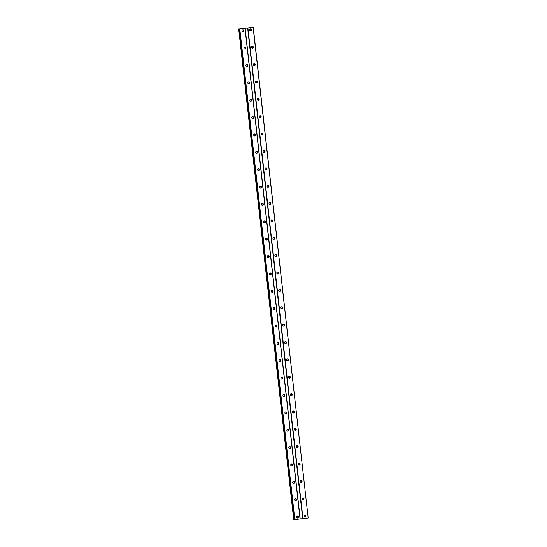 <?xml version="1.0" encoding="UTF-8"?>
<svg xmlns="http://www.w3.org/2000/svg" width="547" height="547" viewBox="0 0 547 547"><rect width="100%" height="100%" fill="white"/><g stroke="black" fill="none" stroke-linecap="round" stroke-linejoin="round"><path stroke-width="0.82" d="M297.336 518.03A0.985 0.944 86.9 0 0 297.226 516.122M296.57 517.175A0.985 0.944 86.9 0 0 297.561 518.043A0.985 0.944 86.9 0 0 298.443 516.956A0.985 0.944 86.9 0 0 297.452 516.081A0.985 0.944 86.9 0 0 296.57 517.175M242.786 31.726A0.985 0.944 86.9 0 0 242.683 29.818M242.02 30.871A0.985 0.944 86.9 0 0 243.012 31.747A0.985 0.944 86.9 0 0 243.9 30.653A0.985 0.944 86.9 0 0 242.909 29.777A0.985 0.944 86.9 0 0 242.02 30.871M244.735 49.093A0.985 0.944 86.9 0 0 244.632 47.192M243.969 48.239A0.985 0.944 86.9 0 0 244.96 49.114A0.985 0.944 86.9 0 0 245.849 48.02A0.985 0.944 86.9 0 0 244.858 47.151A0.985 0.944 86.9 0 0 243.969 48.239M246.683 66.46A0.985 0.944 86.9 0 0 246.581 64.56M245.918 65.606A0.985 0.944 86.9 0 0 246.909 66.481A0.985 0.944 86.9 0 0 247.791 65.387A0.985 0.944 86.9 0 0 246.806 64.519A0.985 0.944 86.9 0 0 245.918 65.606M248.632 83.828A0.985 0.944 86.9 0 0 248.523 81.927M247.866 82.973A0.985 0.944 86.9 0 0 248.858 83.848A0.985 0.944 86.9 0 0 249.74 82.754A0.985 0.944 86.9 0 0 248.748 81.886A0.985 0.944 86.9 0 0 247.866 82.973M250.581 101.202A0.985 0.944 86.9 0 0 250.471 99.294M249.815 100.34A0.985 0.944 86.9 0 0 250.806 101.216A0.985 0.944 86.9 0 0 251.688 100.122A0.985 0.944 86.9 0 0 250.697 99.253A0.985 0.944 86.9 0 0 249.815 100.34M252.529 118.569A0.985 0.944 86.9 0 0 252.42 116.661M251.764 117.714A0.985 0.944 86.9 0 0 252.755 118.583A0.985 0.944 86.9 0 0 253.637 117.489A0.985 0.944 86.9 0 0 252.646 116.62A0.985 0.944 86.9 0 0 251.764 117.714M254.471 135.936A0.985 0.944 86.9 0 0 254.369 134.029M253.712 135.082A0.985 0.944 86.9 0 0 254.704 135.95A0.985 0.944 86.9 0 0 255.586 134.863A0.985 0.944 86.9 0 0 254.594 133.988A0.985 0.944 86.9 0 0 253.712 135.082M256.42 153.304A0.985 0.944 86.9 0 0 256.317 151.396M255.661 152.449A0.985 0.944 86.9 0 0 256.652 153.317A0.985 0.944 86.9 0 0 257.534 152.23A0.985 0.944 86.9 0 0 256.543 151.355A0.985 0.944 86.9 0 0 255.661 152.449M258.369 170.671A0.985 0.944 86.9 0 0 258.266 168.763M257.61 169.816A0.985 0.944 86.9 0 0 258.601 170.685A0.985 0.944 86.9 0 0 259.483 169.597A0.985 0.944 86.9 0 0 258.492 168.722A0.985 0.944 86.9 0 0 257.61 169.816M260.317 188.038A0.985 0.944 86.9 0 0 260.215 186.13M259.558 187.183A0.985 0.944 86.9 0 0 260.55 188.052A0.985 0.944 86.9 0 0 261.432 186.965A0.985 0.944 86.9 0 0 260.44 186.089A0.985 0.944 86.9 0 0 259.558 187.183M262.266 205.405A0.985 0.944 86.9 0 0 262.163 203.498M261.507 204.551A0.985 0.944 86.9 0 0 262.498 205.426A0.985 0.944 86.9 0 0 263.38 204.332A0.985 0.944 86.9 0 0 262.389 203.457A0.985 0.944 86.9 0 0 261.507 204.551M264.215 222.773A0.985 0.944 86.9 0 0 264.112 220.872M263.456 221.918A0.985 0.944 86.9 0 0 264.44 222.793A0.985 0.944 86.9 0 0 265.329 221.699A0.985 0.944 86.9 0 0 264.338 220.824A0.985 0.944 86.9 0 0 263.456 221.918M266.163 240.14A0.985 0.944 86.9 0 0 266.061 238.239M265.398 239.285A0.985 0.944 86.9 0 0 266.389 240.16A0.985 0.944 86.9 0 0 267.278 239.066A0.985 0.944 86.9 0 0 266.286 238.198A0.985 0.944 86.9 0 0 265.398 239.285M268.112 257.507A0.985 0.944 86.9 0 0 268.009 255.606M267.346 256.652A0.985 0.944 86.9 0 0 268.338 257.528A0.985 0.944 86.9 0 0 269.227 256.434A0.985 0.944 86.9 0 0 268.235 255.565A0.985 0.944 86.9 0 0 267.346 256.652M270.061 274.881A0.985 0.944 86.9 0 0 269.958 272.974M269.295 274.02A0.985 0.944 86.9 0 0 270.286 274.895A0.985 0.944 86.9 0 0 271.168 273.801A0.985 0.944 86.9 0 0 270.184 272.932A0.985 0.944 86.9 0 0 269.295 274.02M272.009 292.248A0.985 0.944 86.9 0 0 271.9 290.341M271.244 291.394A0.985 0.944 86.9 0 0 272.235 292.262A0.985 0.944 86.9 0 0 273.117 291.168A0.985 0.944 86.9 0 0 272.126 290.3A0.985 0.944 86.9 0 0 271.244 291.394M273.958 309.616A0.985 0.944 86.9 0 0 273.849 307.708M273.192 308.761A0.985 0.944 86.9 0 0 274.184 309.629A0.985 0.944 86.9 0 0 275.066 308.542A0.985 0.944 86.9 0 0 274.074 307.667A0.985 0.944 86.9 0 0 273.192 308.761M275.907 326.983A0.985 0.944 86.9 0 0 275.797 325.075M275.141 326.128A0.985 0.944 86.9 0 0 276.132 326.997A0.985 0.944 86.9 0 0 277.014 325.909A0.985 0.944 86.9 0 0 276.023 325.034A0.985 0.944 86.9 0 0 275.141 326.128M277.849 344.35A0.985 0.944 86.9 0 0 277.746 342.443M277.09 343.495A0.985 0.944 86.9 0 0 278.081 344.364A0.985 0.944 86.9 0 0 278.963 343.277A0.985 0.944 86.9 0 0 277.972 342.401A0.985 0.944 86.9 0 0 277.09 343.495M279.797 361.717A0.985 0.944 86.9 0 0 279.695 359.81M279.038 360.863A0.985 0.944 86.9 0 0 280.03 361.731A0.985 0.944 86.9 0 0 280.912 360.644A0.985 0.944 86.9 0 0 279.92 359.769A0.985 0.944 86.9 0 0 279.038 360.863M281.746 379.085A0.985 0.944 86.9 0 0 281.643 377.177M280.987 378.23A0.985 0.944 86.9 0 0 281.978 379.105A0.985 0.944 86.9 0 0 282.861 378.011A0.985 0.944 86.9 0 0 281.869 377.136A0.985 0.944 86.9 0 0 280.987 378.23M283.695 396.452A0.985 0.944 86.9 0 0 283.592 394.551M282.936 395.597A0.985 0.944 86.9 0 0 283.927 396.472A0.985 0.944 86.9 0 0 284.809 395.378A0.985 0.944 86.9 0 0 283.818 394.503A0.985 0.944 86.9 0 0 282.936 395.597M285.643 413.819A0.985 0.944 86.9 0 0 285.541 411.918M284.884 412.964A0.985 0.944 86.9 0 0 285.876 413.84A0.985 0.944 86.9 0 0 286.758 412.746A0.985 0.944 86.9 0 0 285.766 411.877A0.985 0.944 86.9 0 0 284.884 412.964M287.592 431.186A0.985 0.944 86.9 0 0 287.49 429.286M286.833 430.332A0.985 0.944 86.9 0 0 287.818 431.207A0.985 0.944 86.9 0 0 288.707 430.113A0.985 0.944 86.9 0 0 287.715 429.245A0.985 0.944 86.9 0 0 286.833 430.332M289.541 448.561A0.985 0.944 86.9 0 0 289.438 446.653M288.775 447.699A0.985 0.944 86.9 0 0 289.766 448.574A0.985 0.944 86.9 0 0 290.655 447.48A0.985 0.944 86.9 0 0 289.664 446.612A0.985 0.944 86.9 0 0 288.775 447.699M291.489 465.928A0.985 0.944 86.9 0 0 291.387 464.02M290.724 465.073A0.985 0.944 86.9 0 0 291.715 465.941A0.985 0.944 86.9 0 0 292.604 464.847A0.985 0.944 86.9 0 0 291.613 463.979A0.985 0.944 86.9 0 0 290.724 465.073M293.438 483.295A0.985 0.944 86.9 0 0 293.336 481.387M292.672 482.44A0.985 0.944 86.9 0 0 293.664 483.309A0.985 0.944 86.9 0 0 294.546 482.215A0.985 0.944 86.9 0 0 293.561 481.346A0.985 0.944 86.9 0 0 292.672 482.44M295.387 500.662A0.985 0.944 86.9 0 0 295.284 498.755M294.621 499.808A0.985 0.944 86.9 0 0 295.612 500.676A0.985 0.944 86.9 0 0 296.495 499.589A0.985 0.944 86.9 0 0 295.503 498.714A0.985 0.944 86.9 0 0 294.621 499.808M297.924 516.71A1.641 1.573 -93.1 0 1 297.958 517.366M243.374 30.413A1.641 1.573 -93.1 0 1 243.415 31.063M245.323 47.78A1.641 1.573 -93.1 0 1 245.364 48.43M247.271 65.148A1.641 1.573 -93.1 0 1 247.312 65.804M249.22 82.515A1.641 1.573 -93.1 0 1 249.254 83.171M251.169 99.882A1.641 1.573 -93.1 0 1 251.203 100.539M253.117 117.249A1.641 1.573 -93.1 0 1 253.152 117.906M255.066 134.617A1.641 1.573 -93.1 0 1 255.1 135.273M257.015 151.984A1.641 1.573 -93.1 0 1 257.049 152.64M258.963 169.351A1.641 1.573 -93.1 0 1 258.998 170.008M260.912 186.725A1.641 1.573 -93.1 0 1 260.946 187.375M262.861 204.093A1.641 1.573 -93.1 0 1 262.895 204.742M264.81 221.46A1.641 1.573 -93.1 0 1 264.844 222.109M266.751 238.827A1.641 1.573 -93.1 0 1 266.792 239.483M268.7 256.194A1.641 1.573 -93.1 0 1 268.741 256.851M270.649 273.562A1.641 1.573 -93.1 0 1 270.69 274.218M272.597 290.929A1.641 1.573 -93.1 0 1 272.632 291.585M274.546 308.296A1.641 1.573 -93.1 0 1 274.58 308.952M276.495 325.663A1.641 1.573 -93.1 0 1 276.529 326.32M278.444 343.031A1.641 1.573 -93.1 0 1 278.478 343.687M280.392 360.405A1.641 1.573 -93.1 0 1 280.426 361.054M282.341 377.772A1.641 1.573 -93.1 0 1 282.375 378.421M284.29 395.139A1.641 1.573 -93.1 0 1 284.324 395.789M286.238 412.506A1.641 1.573 -93.1 0 1 286.272 413.163M288.187 429.874A1.641 1.573 -93.1 0 1 288.221 430.53M290.129 447.241A1.641 1.573 -93.1 0 1 290.17 447.897M292.077 464.608A1.641 1.573 -93.1 0 1 292.119 465.265M294.026 481.975A1.641 1.573 -93.1 0 1 294.067 482.632M295.975 499.343A1.641 1.573 -93.1 0 1 296.009 499.999M305.424 515.835A1.641 1.573 -93.1 0 1 305.458 516.491M250.875 29.531A1.641 1.573 -93.1 0 1 250.909 30.188M252.823 46.898A1.641 1.573 -93.1 0 1 252.858 47.555M254.772 64.266A1.641 1.573 -93.1 0 1 254.806 64.922M256.721 81.64A1.641 1.573 -93.1 0 1 256.755 82.289M258.669 99.007A1.641 1.573 -93.1 0 1 258.704 99.657M260.618 116.374A1.641 1.573 -93.1 0 1 260.652 117.024M262.567 133.742A1.641 1.573 -93.1 0 1 262.601 134.391M264.516 151.109A1.641 1.573 -93.1 0 1 264.55 151.765M266.457 168.476A1.641 1.573 -93.1 0 1 266.498 169.132M268.406 185.843A1.641 1.573 -93.1 0 1 268.447 186.5M270.355 203.21A1.641 1.573 -93.1 0 1 270.389 203.867M272.303 220.578A1.641 1.573 -93.1 0 1 272.338 221.234M274.252 237.945A1.641 1.573 -93.1 0 1 274.286 238.601M276.201 255.319A1.641 1.573 -93.1 0 1 276.235 255.969M278.149 272.686A1.641 1.573 -93.1 0 1 278.184 273.336M280.098 290.054A1.641 1.573 -93.1 0 1 280.132 290.703M282.047 307.421A1.641 1.573 -93.1 0 1 282.081 308.07M283.996 324.788A1.641 1.573 -93.1 0 1 284.03 325.444M285.944 342.155A1.641 1.573 -93.1 0 1 285.978 342.812M287.893 359.523A1.641 1.573 -93.1 0 1 287.927 360.179M289.835 376.89A1.641 1.573 -93.1 0 1 289.876 377.546M291.783 394.257A1.641 1.573 -93.1 0 1 291.825 394.913M293.732 411.624A1.641 1.573 -93.1 0 1 293.766 412.281M295.681 428.998A1.641 1.573 -93.1 0 1 295.715 429.648M297.63 446.366A1.641 1.573 -93.1 0 1 297.664 447.015M299.578 463.733A1.641 1.573 -93.1 0 1 299.612 464.382M301.527 481.1A1.641 1.573 -93.1 0 1 301.561 481.75M303.476 498.467A1.641 1.573 -93.1 0 1 303.51 499.124M304.829 517.147A0.985 0.944 86.9 0 0 304.727 515.247M304.07 516.293A0.985 0.944 86.9 0 0 305.062 517.168A0.985 0.944 86.9 0 0 305.944 516.074A0.985 0.944 86.9 0 0 304.952 515.206A0.985 0.944 86.9 0 0 304.07 516.293M250.287 30.851A0.985 0.944 86.9 0 0 250.177 28.943M249.521 29.996A0.985 0.944 86.9 0 0 250.512 30.864A0.985 0.944 86.9 0 0 251.394 29.77A0.985 0.944 86.9 0 0 250.403 28.902A0.985 0.944 86.9 0 0 249.521 29.996M252.229 48.218A0.985 0.944 86.9 0 0 252.126 46.31M251.47 47.363A0.985 0.944 86.9 0 0 252.461 48.232A0.985 0.944 86.9 0 0 253.343 47.145A0.985 0.944 86.9 0 0 252.352 46.269A0.985 0.944 86.9 0 0 251.47 47.363M254.177 65.585A0.985 0.944 86.9 0 0 254.075 63.678M253.418 64.731A0.985 0.944 86.9 0 0 254.41 65.599A0.985 0.944 86.9 0 0 255.292 64.512A0.985 0.944 86.9 0 0 254.3 63.637A0.985 0.944 86.9 0 0 253.418 64.731M256.126 82.953A0.985 0.944 86.9 0 0 256.023 81.045M255.367 82.098A0.985 0.944 86.9 0 0 256.358 82.966A0.985 0.944 86.9 0 0 257.24 81.879A0.985 0.944 86.9 0 0 256.249 81.004A0.985 0.944 86.9 0 0 255.367 82.098M258.075 100.32A0.985 0.944 86.9 0 0 257.972 98.412M257.316 99.465A0.985 0.944 86.9 0 0 258.307 100.34A0.985 0.944 86.9 0 0 259.189 99.246A0.985 0.944 86.9 0 0 258.198 98.371A0.985 0.944 86.9 0 0 257.316 99.465M260.023 117.687A0.985 0.944 86.9 0 0 259.921 115.779M259.264 116.832A0.985 0.944 86.9 0 0 260.256 117.708A0.985 0.944 86.9 0 0 261.138 116.614A0.985 0.944 86.9 0 0 260.146 115.738A0.985 0.944 86.9 0 0 259.264 116.832M261.972 135.054A0.985 0.944 86.9 0 0 261.869 133.153M261.213 134.2A0.985 0.944 86.9 0 0 262.204 135.075A0.985 0.944 86.9 0 0 263.086 133.981A0.985 0.944 86.9 0 0 262.095 133.112A0.985 0.944 86.9 0 0 261.213 134.2M263.921 152.422A0.985 0.944 86.9 0 0 263.818 150.521M263.162 151.567A0.985 0.944 86.9 0 0 264.146 152.442A0.985 0.944 86.9 0 0 265.035 151.348A0.985 0.944 86.9 0 0 264.044 150.48A0.985 0.944 86.9 0 0 263.162 151.567M265.869 169.789A0.985 0.944 86.9 0 0 265.767 167.888M265.104 168.934A0.985 0.944 86.9 0 0 266.095 169.809A0.985 0.944 86.9 0 0 266.984 168.715A0.985 0.944 86.9 0 0 265.992 167.847A0.985 0.944 86.9 0 0 265.104 168.934M267.818 187.163A0.985 0.944 86.9 0 0 267.715 185.255M267.052 186.301A0.985 0.944 86.9 0 0 268.044 187.177A0.985 0.944 86.9 0 0 268.933 186.083A0.985 0.944 86.9 0 0 267.941 185.214A0.985 0.944 86.9 0 0 267.052 186.301M269.767 204.53A0.985 0.944 86.9 0 0 269.664 202.622M269.001 203.675A0.985 0.944 86.9 0 0 269.992 204.544A0.985 0.944 86.9 0 0 270.874 203.45A0.985 0.944 86.9 0 0 269.89 202.581A0.985 0.944 86.9 0 0 269.001 203.675M271.715 221.897A0.985 0.944 86.9 0 0 271.606 219.99M270.95 221.043A0.985 0.944 86.9 0 0 271.941 221.911A0.985 0.944 86.9 0 0 272.823 220.824A0.985 0.944 86.9 0 0 271.832 219.949A0.985 0.944 86.9 0 0 270.95 221.043M273.664 239.265A0.985 0.944 86.9 0 0 273.555 237.357M272.898 238.41A0.985 0.944 86.9 0 0 273.89 239.278A0.985 0.944 86.9 0 0 274.772 238.191A0.985 0.944 86.9 0 0 273.78 237.316A0.985 0.944 86.9 0 0 272.898 238.41M275.613 256.632A0.985 0.944 86.9 0 0 275.503 254.724M274.847 255.777A0.985 0.944 86.9 0 0 275.838 256.646A0.985 0.944 86.9 0 0 276.72 255.558A0.985 0.944 86.9 0 0 275.729 254.683A0.985 0.944 86.9 0 0 274.847 255.777M277.555 273.999A0.985 0.944 86.9 0 0 277.452 272.091M276.796 273.144A0.985 0.944 86.9 0 0 277.787 274.02A0.985 0.944 86.9 0 0 278.669 272.926A0.985 0.944 86.9 0 0 277.678 272.05A0.985 0.944 86.9 0 0 276.796 273.144M279.503 291.366A0.985 0.944 86.9 0 0 279.401 289.459M278.744 290.512A0.985 0.944 86.9 0 0 279.736 291.387A0.985 0.944 86.9 0 0 280.618 290.293A0.985 0.944 86.9 0 0 279.626 289.418A0.985 0.944 86.9 0 0 278.744 290.512M281.452 308.734A0.985 0.944 86.9 0 0 281.349 306.833M280.693 307.879A0.985 0.944 86.9 0 0 281.684 308.754A0.985 0.944 86.9 0 0 282.567 307.66A0.985 0.944 86.9 0 0 281.575 306.792A0.985 0.944 86.9 0 0 280.693 307.879M283.401 326.101A0.985 0.944 86.9 0 0 283.298 324.2M282.642 325.246A0.985 0.944 86.9 0 0 283.633 326.121A0.985 0.944 86.9 0 0 284.515 325.027A0.985 0.944 86.9 0 0 283.524 324.159A0.985 0.944 86.9 0 0 282.642 325.246M285.349 343.468A0.985 0.944 86.9 0 0 285.247 341.567M284.59 342.613A0.985 0.944 86.9 0 0 285.582 343.489A0.985 0.944 86.9 0 0 286.464 342.395A0.985 0.944 86.9 0 0 285.472 341.526A0.985 0.944 86.9 0 0 284.59 342.613M287.298 360.842A0.985 0.944 86.9 0 0 287.196 358.935M286.539 359.981A0.985 0.944 86.9 0 0 287.524 360.856A0.985 0.944 86.9 0 0 288.413 359.762A0.985 0.944 86.9 0 0 287.421 358.894A0.985 0.944 86.9 0 0 286.539 359.981M289.247 378.209A0.985 0.944 86.9 0 0 289.144 376.302M288.481 377.355A0.985 0.944 86.9 0 0 289.472 378.223A0.985 0.944 86.9 0 0 290.361 377.129A0.985 0.944 86.9 0 0 289.37 376.261A0.985 0.944 86.9 0 0 288.481 377.355M291.195 395.577A0.985 0.944 86.9 0 0 291.093 393.669M290.43 394.722A0.985 0.944 86.9 0 0 291.421 395.59A0.985 0.944 86.9 0 0 292.31 394.503A0.985 0.944 86.9 0 0 291.319 393.628A0.985 0.944 86.9 0 0 290.43 394.722M293.144 412.944A0.985 0.944 86.9 0 0 293.042 411.036M292.378 412.089A0.985 0.944 86.9 0 0 293.37 412.958A0.985 0.944 86.9 0 0 294.252 411.87A0.985 0.944 86.9 0 0 293.267 410.995A0.985 0.944 86.9 0 0 292.378 412.089M295.093 430.311A0.985 0.944 86.9 0 0 294.983 428.404M294.327 429.457A0.985 0.944 86.9 0 0 295.318 430.325A0.985 0.944 86.9 0 0 296.2 429.238A0.985 0.944 86.9 0 0 295.209 428.363A0.985 0.944 86.9 0 0 294.327 429.457M297.042 447.678A0.985 0.944 86.9 0 0 296.932 445.771M296.276 446.824A0.985 0.944 86.9 0 0 297.267 447.692A0.985 0.944 86.9 0 0 298.149 446.605A0.985 0.944 86.9 0 0 297.158 445.73A0.985 0.944 86.9 0 0 296.276 446.824M298.99 465.046A0.985 0.944 86.9 0 0 298.881 463.138M298.224 464.191A0.985 0.944 86.9 0 0 299.216 465.066A0.985 0.944 86.9 0 0 300.098 463.972A0.985 0.944 86.9 0 0 299.106 463.097A0.985 0.944 86.9 0 0 298.224 464.191M300.932 482.413A0.985 0.944 86.9 0 0 300.829 480.512M300.173 481.558A0.985 0.944 86.9 0 0 301.165 482.433A0.985 0.944 86.9 0 0 302.047 481.339A0.985 0.944 86.9 0 0 301.055 480.471A0.985 0.944 86.9 0 0 300.173 481.558M302.881 499.78A0.985 0.944 86.9 0 0 302.778 497.879M302.122 498.926A0.985 0.944 86.9 0 0 303.113 499.801A0.985 0.944 86.9 0 0 303.995 498.707A0.985 0.944 86.9 0 0 303.004 497.838A0.985 0.944 86.9 0 0 302.122 498.926M245.008 28.321L300.043 518.966L294.833 519.575L239.798 28.929L245.152 28.3L300.187 518.946L308.166 518.016L253.282 27.35L239.798 28.929M239.374 28.97L294.409 519.616L294.833 519.575M238.69 29.005L293.718 519.65L294.402 519.582M245.152 28.3L253.282 27.35M294.566 519.602L239.531 28.957M253.131 27.371L308.166 518.016M302.956 518.624L247.921 27.979M247.654 28.006L302.689 518.652M294.293 519.595L239.258 28.95M293.903 519.636L238.868 28.991M293.814 519.643L238.779 28.998"/></g></svg>
